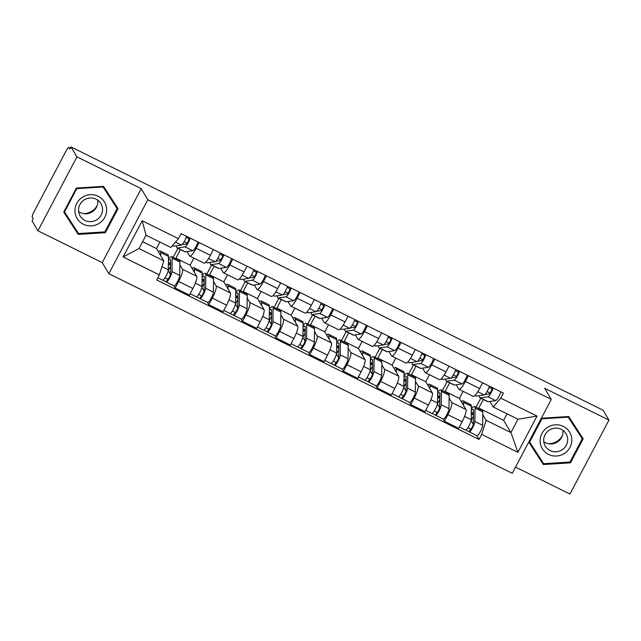 <?xml version="1.0" encoding="UTF-8"?>
<svg xmlns="http://www.w3.org/2000/svg" width="641" height="641" viewBox="0 0 641 641"><rect width="100%" height="100%" fill="white"/><g stroke="black" fill="none" stroke-linecap="round" stroke-linejoin="round"><path stroke-width="0.96" d="M515.548 467.113L569.961 494.043L608.95 420.095L603.053 410.2L71.039 146.957L76.928 156.853L37.947 230.8L102.239 262.61L108.842 273.691L512.279 473.314L551.268 399.375L147.831 199.752L141.22 188.662L76.928 156.853M37.947 230.8L32.05 220.905L33.188 218.749L32.266 217.203A4.912 0.978 -63.7 0 1 33.949 211.899L66.119 150.891A4.912 0.978 -63.7 0 1 68.883 147.486L70.374 148.215M608.95 420.095L544.658 388.286L551.268 399.375M70.358 148.255L68.98 147.574L69.901 149.113L71.039 146.957M179.881 264.845L182.509 269.252A11.298 2.252 116.3 0 1 178.639 281.455L175.177 288.033L189.416 295.076L192.885 288.506A11.298 2.252 -63.7 0 0 196.747 276.303L190.137 265.214L193.878 258.131M180.417 249.597L175.898 258.171L176.419 259.036M189.776 256.096L204.014 263.147A11.298 2.252 -63.7 0 0 210.384 255.302L196.146 248.259A11.298 2.252 116.3 0 1 189.776 256.096A11.298 2.252 116.3 0 1 189.552 255.887L186.996 251.593M196.146 248.259L199.159 242.546M173.118 257.402L177.894 248.347M173.775 285.686L175.177 288.033M210.384 255.302L213.397 249.589M213.533 281.495L216.161 285.91A11.298 2.252 116.3 0 1 212.299 298.113L208.83 304.683L223.068 311.734L226.537 305.156A11.298 2.252 -63.7 0 0 230.399 292.953L223.797 281.864L227.531 274.781M214.078 266.247L209.559 274.821L210.072 275.686M232.811 259.196L229.799 264.909A11.298 2.252 116.3 0 1 223.429 272.754A11.298 2.252 116.3 0 1 223.212 272.537L220.648 268.242M206.779 274.06L211.554 265.005M207.436 302.344L208.83 304.683M223.429 272.754L237.667 279.796A11.298 2.252 -63.7 0 0 244.045 271.952L247.049 266.239M247.194 298.145L249.822 302.56A11.298 2.252 116.3 0 1 245.952 314.763L242.49 321.341L256.729 328.384L260.19 321.806A11.298 2.252 -63.7 0 0 264.06 309.603L257.45 298.522L261.183 291.431M247.73 282.905L243.211 291.471L243.732 292.344M266.472 275.854L263.459 281.567A11.298 2.252 116.3 0 1 257.081 289.403A11.298 2.252 116.3 0 1 256.865 289.195L254.309 284.9M240.431 290.71L245.207 281.655M241.088 318.994L242.49 321.341M257.081 289.403L271.319 296.446A11.298 2.252 -63.7 0 0 277.697 288.61L280.71 282.897M280.846 314.803L283.474 319.21A11.298 2.252 116.3 0 1 279.612 331.413L276.143 337.991L290.381 345.034L293.85 338.464A11.298 2.252 -63.7 0 0 297.712 326.261L291.11 315.172L294.844 308.089M281.383 299.555L276.872 308.129L277.385 308.994M300.124 292.504L297.112 298.217A11.298 2.252 116.3 0 1 290.742 306.053A11.298 2.252 116.3 0 1 290.525 305.845L287.961 301.55M274.084 307.36L278.859 298.305M274.749 335.644L276.143 337.991M290.742 306.053L304.98 313.104A11.298 2.252 -63.7 0 0 311.35 305.26L314.362 299.547M314.499 331.453L317.127 335.868A11.298 2.252 116.3 0 1 313.265 348.071L309.795 354.641L324.034 361.692L327.503 355.114A11.298 2.252 -63.7 0 0 331.373 342.911L324.763 331.822L328.496 324.739M315.043 316.205L310.524 324.779L311.045 325.644M333.785 309.154L330.772 314.867A11.298 2.252 116.3 0 1 324.394 322.711A11.298 2.252 116.3 0 1 324.178 322.503L321.614 318.2M307.744 324.017L312.52 314.963M308.401 352.302L309.795 354.641M324.394 322.711L338.632 329.754A11.298 2.252 -63.7 0 0 345.01 321.918L348.023 316.205M348.159 348.111L350.787 352.518A11.298 2.252 116.3 0 1 346.917 364.721L343.456 371.299L357.694 378.342L361.163 371.764A11.298 2.252 -63.7 0 0 365.025 359.561L358.415 348.48L362.157 341.397M348.696 332.863L344.177 341.429L344.698 342.302M367.437 325.812L364.425 331.525A11.298 2.252 116.3 0 1 358.047 339.361A11.298 2.252 116.3 0 1 357.83 339.153L355.274 334.858M341.397 340.667L346.172 331.613M342.054 368.952L343.456 371.299M358.047 339.361L372.293 346.412A11.298 2.252 -63.7 0 0 378.663 338.568L381.675 332.855M381.812 364.761L384.44 369.168A11.298 2.252 116.3 0 1 380.578 381.371L377.108 387.949L391.347 394.992L394.816 388.422A11.298 2.252 -63.7 0 0 398.678 376.219L392.076 365.13L395.809 358.047M382.356 349.513L377.837 358.087L378.35 358.952M401.09 342.462L398.077 348.175A11.298 2.252 116.3 0 1 391.707 356.019A11.298 2.252 116.3 0 1 391.491 355.803L388.927 351.508M375.057 357.325L379.833 348.263M375.714 385.602L377.108 387.949M391.707 356.019L405.945 363.062A11.298 2.252 -63.7 0 0 412.315 355.218L415.328 349.505M415.472 381.411L418.1 385.826A11.298 2.252 116.3 0 1 414.23 398.029L410.769 404.599L425.007 411.65L428.468 405.072A11.298 2.252 -63.7 0 0 432.338 392.869L425.728 381.78L429.462 374.697M416.009 366.171L411.49 374.737L412.011 375.61M434.75 359.112L431.738 364.825A11.298 2.252 116.3 0 1 425.36 372.669A11.298 2.252 116.3 0 1 425.143 372.461L422.587 368.158M408.71 373.975L413.485 364.921M409.367 402.26L410.769 404.599M425.36 372.669L439.598 379.712A11.298 2.252 -63.7 0 0 445.976 371.876L448.988 366.163M449.125 398.069L451.753 402.476A11.298 2.252 116.3 0 1 447.891 414.679L444.421 421.257L458.66 428.3L462.129 421.722A11.298 2.252 -63.7 0 0 465.991 409.519L459.389 398.438L463.123 391.355M449.662 382.821L445.142 391.387L445.663 392.26M468.403 375.77L465.39 381.483A11.298 2.252 116.3 0 1 459.02 389.319A11.298 2.252 116.3 0 1 458.804 389.111L456.24 384.816M442.362 390.625L447.138 381.571M443.027 418.91L444.421 421.257M459.02 389.319L473.258 396.37A11.298 2.252 -63.7 0 0 479.628 388.526L482.641 382.813M445.142 391.387L459.389 398.438M411.49 374.737L425.728 381.78M377.837 358.087L392.076 365.13M344.177 341.429L358.415 348.48M310.524 324.779L324.763 331.822M276.872 308.129L291.11 315.172M243.211 291.471L257.45 298.522M209.559 274.821L223.797 281.864M175.898 258.171L190.137 265.214M163.8 260.839L159.345 274.901L123.104 256.969L142.198 220.752L178.446 238.684L170.851 247.474L146.036 235.199L138.993 248.564L163.8 260.839L156.484 248.564L159.913 242.058M142.614 241.697L156.484 248.564M483.322 399.471L478.803 408.045L503.61 420.32L510.933 432.595L517.976 419.23L493.169 406.955L500.757 398.165L503.433 393.101L181.115 233.62L178.446 238.684M500.757 398.165L537.006 416.097L517.912 452.314L481.663 434.382L486.118 420.32L510.933 432.595L517.912 452.314M159.345 274.901L156.676 279.965L478.995 439.446L481.663 434.382M108.842 273.691L147.831 199.752M102.239 262.61L141.22 188.662M118.032 208.662L103.546 186.347L76.391 188.061L63.723 212.083L78.21 234.39L105.364 232.683L118.032 208.662M583.166 438.813L568.679 416.498L541.533 418.212L528.865 442.234L543.352 464.541L570.506 462.834L583.166 438.813M503.61 420.32L507.039 413.822M478.803 408.045L479.324 408.91M482.777 414.719L486.118 420.32M493.169 406.955L489.892 401.466M476.68 435.568L478.995 439.446M476.023 407.283L480.798 398.221M123.104 256.969L138.993 248.564M142.198 220.752L146.036 235.199M517.976 419.23L537.006 416.097M63.779 211.987L76.968 232.306L77.713 232.258M116.374 207.355L116.734 206.666M104.876 231.858L105.364 232.683M76.968 232.306L78.21 234.39M528.913 442.138L542.11 462.457L542.847 462.409M581.515 437.507L581.876 436.817M570.009 462.009L570.506 462.834M542.11 462.457L543.352 464.541M182.012 244.654L186.347 244.005A2.949 0.585 -63.7 0 0 188.101 241.601A2.949 0.585 -63.7 0 0 188.935 238.764L189.472 237.747M184.159 241.657L186.98 243.051A11.546 2.3 116.3 0 0 186.755 243.716M176.62 245.775A14.735 2.941 -63.7 0 0 177.092 247.955A14.735 2.941 -63.7 0 0 177.517 248.003L185.025 246.881A6.138 1.226 -63.7 0 0 187.653 243.772A6.138 1.226 -63.7 0 0 190.193 238.107M177.092 247.955L184.856 251.793A14.735 2.941 -63.7 0 0 185.281 251.849L192.789 250.719A6.138 1.226 -63.7 0 0 195.425 247.61A6.138 1.226 -63.7 0 0 197.965 241.953M186.162 237.394L188.935 238.764M172.429 245.647L173.423 246.136A14.735 2.941 -63.7 0 0 173.847 246.192L181.355 245.062A6.138 1.226 -63.7 0 0 183.983 241.953A6.138 1.226 -63.7 0 0 186.531 236.297M158.399 251.769A14.735 2.941 116.3 0 1 160.202 251.016L167.966 254.854A14.735 2.941 116.3 0 1 168.479 256.376L168.311 269.805A6.138 1.226 116.3 0 1 165.915 276.287A6.138 1.226 116.3 0 1 162.654 280.181L157.822 277.793M160.202 251.016A14.735 2.941 116.3 0 1 160.715 252.53L160.675 255.591M168.431 260.486A11.546 2.3 116.3 0 1 170.218 259.533A11.546 2.3 116.3 0 1 170.618 260.719L170.45 274.156A2.949 0.585 116.3 0 1 169.304 277.265A2.949 0.585 116.3 0 1 167.734 279.131A2.949 0.585 116.3 0 1 167.678 279.083L165.041 277.777M170.554 266.255L168.182 270.742L170.418 274.484M170.57 264.589L169.841 263.363L168.399 262.65M170.586 263.363L168.407 262.281M168.447 258.884A14.735 2.941 116.3 0 1 171.636 256.672A14.735 2.941 116.3 0 1 172.149 258.187L171.98 271.624A6.138 1.226 116.3 0 1 169.585 278.106A6.138 1.226 116.3 0 1 166.315 282A6.138 1.226 116.3 0 1 166.203 281.88L162.814 280.205M171.636 256.672L179.408 260.51A14.735 2.941 116.3 0 1 179.913 262.033L179.744 275.462A6.138 1.226 116.3 0 1 177.349 281.944A6.138 1.226 116.3 0 1 174.088 285.838L166.315 282M168.383 264.044L170.562 265.126M167.814 279.147L166.203 281.88M215.664 261.312L219.999 260.663A2.949 0.585 -63.7 0 0 221.754 258.251A2.949 0.585 -63.7 0 0 222.587 255.422L223.124 254.405M217.82 258.307L220.64 259.701A11.546 2.3 116.3 0 0 220.416 260.366M210.28 262.425A14.735 2.941 -63.7 0 0 210.745 264.605A14.735 2.941 -63.7 0 0 211.169 264.661L218.677 263.531A6.138 1.226 -63.7 0 0 221.313 260.422A6.138 1.226 -63.7 0 0 223.853 254.765M210.745 264.605L218.517 268.451A14.735 2.941 -63.7 0 0 218.942 268.499L226.441 267.377A6.138 1.226 -63.7 0 0 229.077 264.268A6.138 1.226 -63.7 0 0 231.617 258.603M219.815 254.052L222.587 255.422M205.817 262.161L207.083 262.786A14.735 2.941 -63.7 0 0 207.508 262.842L215.007 261.72A6.138 1.226 -63.7 0 0 217.644 258.611A6.138 1.226 -63.7 0 0 220.184 252.947M249.317 277.962L253.66 277.313A2.949 0.585 -63.7 0 0 255.414 274.909A2.949 0.585 -63.7 0 0 256.24 272.072L256.777 271.055M251.472 274.965L254.293 276.359A11.546 2.3 116.3 0 0 254.068 277.016M243.933 279.083A14.735 2.941 -63.7 0 0 244.405 281.255A14.735 2.941 -63.7 0 0 244.83 281.311L252.33 280.189A6.138 1.226 -63.7 0 0 254.966 277.072A6.138 1.226 -63.7 0 0 257.506 271.415M244.405 281.255L252.169 285.101A14.735 2.941 -63.7 0 0 252.594 285.157L260.102 284.027A6.138 1.226 -63.7 0 0 262.73 280.918A6.138 1.226 -63.7 0 0 265.278 275.261M253.475 270.702L256.24 272.072M239.47 278.819L240.736 279.444A14.735 2.941 -63.7 0 0 241.16 279.492L248.668 278.37A6.138 1.226 -63.7 0 0 251.296 275.261A6.138 1.226 -63.7 0 0 253.836 269.605M97.304 205.336A15.352 14.919 -30.8 0 1 83.394 213.621M74.981 211.266A15.969 15.52 149.2 0 0 91.431 225.872A15.969 15.52 149.2 0 0 106.654 209.27A15.969 15.52 149.2 0 0 90.205 194.664A15.969 15.52 149.2 0 0 74.981 211.266M78.555 210.577A12.091 11.746 149.2 0 0 93.89 221.105A12.091 11.746 149.2 0 0 100.933 203.63A12.091 11.746 149.2 0 0 78.555 210.577M78.643 211.602A12.091 11.746 149.2 0 0 97.785 200.2M103.089 186.996L117.127 208.613L104.852 231.89L78.547 233.548L64.509 211.931L76.784 188.654L103.089 186.996L102.736 186.403M102.808 186.395L117.127 208.613M64.14 211.298L64.509 211.931M76.431 188.053L76.784 188.654M562.437 435.487A15.352 14.919 -30.8 0 1 548.536 443.772M540.123 441.417A15.969 15.52 149.2 0 0 556.572 456.023A15.969 15.52 149.2 0 0 571.796 439.422A15.969 15.52 149.2 0 0 555.346 424.815A15.969 15.52 149.2 0 0 540.123 441.417M543.696 440.728A12.091 11.746 149.2 0 0 559.024 451.256A12.091 11.746 149.2 0 0 566.075 433.781A12.091 11.746 149.2 0 0 543.696 440.728M543.784 441.753A12.091 11.746 149.2 0 0 562.926 430.351M568.23 417.147L582.268 438.765L569.993 462.041L543.688 463.699L529.65 442.082L541.925 418.805L568.23 417.147L567.87 416.554M567.942 416.546L582.268 438.765M529.274 441.449L529.65 442.082M541.565 418.204L541.925 418.805M192.052 268.419A14.735 2.941 116.3 0 1 193.862 267.666L201.627 271.512A14.735 2.941 116.3 0 1 202.139 273.026L201.963 286.455A6.138 1.226 116.3 0 1 199.575 292.945A6.138 1.226 116.3 0 1 196.306 296.831L190.105 293.77M193.862 267.666A14.735 2.941 116.3 0 1 194.367 269.18L194.327 272.249M202.083 277.136A11.546 2.3 116.3 0 1 203.878 276.183A11.546 2.3 116.3 0 1 204.279 277.377L204.11 290.806A2.949 0.585 116.3 0 1 202.957 293.923A2.949 0.585 116.3 0 1 201.386 295.789A2.949 0.585 116.3 0 1 201.33 295.733L198.702 294.427M204.207 282.905L201.843 287.392L204.07 291.134M204.231 281.239L203.501 280.021L202.059 279.308M204.247 280.013L202.059 278.939M202.107 275.534A14.735 2.941 116.3 0 1 205.296 273.322A14.735 2.941 116.3 0 1 205.801 274.837L205.633 288.274A6.138 1.226 116.3 0 1 203.237 294.756A6.138 1.226 116.3 0 1 199.976 298.65A6.138 1.226 116.3 0 1 199.856 298.538L196.466 296.863M205.296 273.322L213.06 277.168A14.735 2.941 116.3 0 1 213.573 278.683L213.397 292.12A6.138 1.226 116.3 0 1 211.009 298.602A6.138 1.226 116.3 0 1 207.74 302.496L199.976 298.65M202.035 280.694L204.223 281.776M201.466 295.797L199.856 298.538M225.704 285.077A14.735 2.941 116.3 0 1 227.515 284.316L235.279 288.162A14.735 2.941 116.3 0 1 235.792 289.676L235.624 303.113A6.138 1.226 116.3 0 1 233.228 309.595A6.138 1.226 116.3 0 1 229.959 313.489L223.765 310.42M227.515 284.316A14.735 2.941 116.3 0 1 228.028 285.838L227.988 288.899M235.744 293.786A11.546 2.3 116.3 0 1 237.531 292.841A11.546 2.3 116.3 0 1 237.931 294.027L237.763 307.456A2.949 0.585 116.3 0 1 236.617 310.573A2.949 0.585 116.3 0 1 235.047 312.439A2.949 0.585 116.3 0 1 234.991 312.383L232.354 311.085M237.859 299.563L235.495 304.05L237.723 307.784M237.883 297.897L237.154 296.671L235.712 295.958M237.899 296.671L235.72 295.589M235.76 292.184A14.735 2.941 116.3 0 1 238.949 289.972A14.735 2.941 116.3 0 1 239.462 291.495L239.285 304.924A6.138 1.226 116.3 0 1 236.898 311.414A6.138 1.226 116.3 0 1 233.628 315.3A6.138 1.226 116.3 0 1 233.508 315.188L230.127 313.513M238.949 289.972L246.713 293.818A14.735 2.941 116.3 0 1 247.226 295.333L247.057 308.77A6.138 1.226 116.3 0 1 244.662 315.252A6.138 1.226 116.3 0 1 241.393 319.146L233.628 315.3M235.696 297.352L237.875 298.434M235.127 312.455L233.508 315.188M282.977 294.612L287.312 293.963A2.949 0.585 -63.7 0 0 289.067 291.559A2.949 0.585 -63.7 0 0 289.9 288.722L290.437 287.705M285.125 291.615L287.953 293.009A11.546 2.3 116.3 0 0 287.721 293.674M277.585 295.733A14.735 2.941 -63.7 0 0 278.058 297.913A14.735 2.941 -63.7 0 0 278.482 297.961L285.99 296.839A6.138 1.226 -63.7 0 0 288.618 293.73A6.138 1.226 -63.7 0 0 291.166 288.065M278.058 297.913L285.822 301.751A14.735 2.941 -63.7 0 0 286.247 301.807L293.754 300.685A6.138 1.226 -63.7 0 0 296.39 297.568A6.138 1.226 -63.7 0 0 298.93 291.911M287.128 287.352L289.9 288.722M273.13 295.469L274.388 296.094A14.735 2.941 -63.7 0 0 274.813 296.15L282.32 295.02A6.138 1.226 -63.7 0 0 284.957 291.911A6.138 1.226 -63.7 0 0 287.497 286.255M316.63 311.27L320.965 310.621A2.949 0.585 -63.7 0 0 322.727 308.209A2.949 0.585 -63.7 0 0 323.553 305.38L324.09 304.363M318.785 308.265L321.606 309.667A11.546 2.3 116.3 0 0 321.381 310.324M311.246 312.383A14.735 2.941 -63.7 0 0 311.71 314.563A14.735 2.941 -63.7 0 0 312.143 314.619L319.643 313.489A6.138 1.226 -63.7 0 0 322.279 310.38A6.138 1.226 -63.7 0 0 324.819 304.723M311.71 314.563L319.482 318.409A14.735 2.941 -63.7 0 0 319.907 318.457L327.415 317.335A6.138 1.226 -63.7 0 0 330.043 314.226A6.138 1.226 -63.7 0 0 332.583 308.561M320.788 304.01L323.553 305.38M306.783 312.119L308.049 312.752A14.735 2.941 -63.7 0 0 308.473 312.8L315.973 311.678A6.138 1.226 -63.7 0 0 318.609 308.569A6.138 1.226 -63.7 0 0 321.149 302.905M350.29 327.92L354.625 327.271A2.949 0.585 -63.7 0 0 356.38 324.867A2.949 0.585 -63.7 0 0 357.213 322.03L357.75 321.013M352.438 324.923L355.258 326.317A11.546 2.3 116.3 0 0 355.034 326.974M344.898 329.041A14.735 2.941 -63.7 0 0 345.371 331.213A14.735 2.941 -63.7 0 0 345.795 331.269L353.303 330.147A6.138 1.226 -63.7 0 0 355.931 327.038A6.138 1.226 -63.7 0 0 358.471 321.373M345.371 331.213L353.135 335.059A14.735 2.941 -63.7 0 0 353.56 335.115L361.067 333.985A6.138 1.226 -63.7 0 0 363.703 330.876A6.138 1.226 -63.7 0 0 366.243 325.219M354.441 320.66L357.213 322.03M340.435 328.777L341.701 329.402A14.735 2.941 -63.7 0 0 342.126 329.458L349.633 328.328A6.138 1.226 -63.7 0 0 352.262 325.219A6.138 1.226 -63.7 0 0 354.81 319.563M259.365 301.727A14.735 2.941 116.3 0 1 261.167 300.974L268.94 304.812A14.735 2.941 116.3 0 1 269.444 306.334L269.276 319.763A6.138 1.226 116.3 0 1 266.88 326.245A6.138 1.226 116.3 0 1 263.619 330.139L257.418 327.07M261.167 300.974A14.735 2.941 116.3 0 1 261.68 302.488L261.64 305.549M269.396 310.444A11.546 2.3 116.3 0 1 271.191 309.491A11.546 2.3 116.3 0 1 271.592 310.677L271.415 324.114A2.949 0.585 116.3 0 1 270.27 327.222A2.949 0.585 116.3 0 1 268.699 329.089A2.949 0.585 116.3 0 1 268.643 329.041L266.007 327.735M271.52 316.213L269.156 320.7L271.383 324.442M271.536 314.547L270.806 313.321L269.364 312.608M271.552 313.321L269.372 312.239M269.412 308.842A14.735 2.941 116.3 0 1 272.601 306.63A14.735 2.941 116.3 0 1 273.114 308.145L272.946 321.582A6.138 1.226 116.3 0 1 270.55 328.064A6.138 1.226 116.3 0 1 267.289 331.958A6.138 1.226 116.3 0 1 267.169 331.838L263.78 330.163M272.601 306.63L280.373 310.468A14.735 2.941 116.3 0 1 280.878 311.991L280.71 325.42A6.138 1.226 116.3 0 1 278.314 331.902A6.138 1.226 116.3 0 1 275.053 335.796L267.289 331.958M269.348 314.002L271.536 315.084M268.779 329.105L267.169 331.838M293.017 318.377A14.735 2.941 116.3 0 1 294.828 317.624L302.592 321.47A14.735 2.941 116.3 0 1 303.105 322.984L302.937 336.421A6.138 1.226 116.3 0 1 300.541 342.903A6.138 1.226 116.3 0 1 297.272 346.797L291.07 343.728M294.828 317.624A14.735 2.941 116.3 0 1 295.333 319.138L295.301 322.207M303.049 327.094A11.546 2.3 116.3 0 1 304.844 326.141A11.546 2.3 116.3 0 1 305.244 327.335L305.076 340.764A2.949 0.585 116.3 0 1 303.922 343.88A2.949 0.585 116.3 0 1 302.36 345.747A2.949 0.585 116.3 0 1 302.304 345.691L299.668 344.385M305.172 332.871L302.808 337.35L305.036 341.092M305.196 331.205L304.467 329.979L303.025 329.266M305.212 329.979L303.025 328.897M303.073 325.492A14.735 2.941 116.3 0 1 306.262 323.28A14.735 2.941 116.3 0 1 306.775 324.795L306.598 338.232A6.138 1.226 116.3 0 1 304.211 344.714A6.138 1.226 116.3 0 1 300.941 348.608A6.138 1.226 116.3 0 1 300.821 348.496L297.432 346.821M306.262 323.28L314.026 327.126A14.735 2.941 116.3 0 1 314.539 328.641L314.37 342.078A6.138 1.226 116.3 0 1 311.975 348.56A6.138 1.226 116.3 0 1 308.706 352.454L300.941 348.608M303.009 330.66L305.188 331.734M302.432 345.755L300.821 348.496M326.678 335.035A14.735 2.941 116.3 0 1 328.48 334.273L336.245 338.119A14.735 2.941 116.3 0 1 336.757 339.634L336.589 353.071A6.138 1.226 116.3 0 1 334.193 359.553A6.138 1.226 116.3 0 1 330.932 363.447L324.731 360.378M328.48 334.273A14.735 2.941 116.3 0 1 328.993 335.796L328.953 338.857M336.709 343.744A11.546 2.3 116.3 0 1 338.496 342.799A11.546 2.3 116.3 0 1 338.897 343.985L338.728 357.422A2.949 0.585 116.3 0 1 337.583 360.53A2.949 0.585 116.3 0 1 336.012 362.397A2.949 0.585 116.3 0 1 335.956 362.341L333.32 361.043M338.833 349.521L336.461 354.008L338.688 357.742M338.849 347.855L338.119 346.629L336.677 345.916M338.865 346.629L336.685 345.547M336.725 342.15A14.735 2.941 116.3 0 1 339.914 339.938A14.735 2.941 116.3 0 1 340.427 341.453L340.259 354.882A6.138 1.226 116.3 0 1 337.863 361.372A6.138 1.226 116.3 0 1 334.594 365.258A6.138 1.226 116.3 0 1 334.482 365.146L331.093 363.471M339.914 339.938L347.678 343.776A14.735 2.941 116.3 0 1 348.191 345.291L348.023 358.728A6.138 1.226 116.3 0 1 345.627 365.21A6.138 1.226 116.3 0 1 342.366 369.104L334.594 365.258M336.661 347.31L338.841 348.392M336.092 362.413L334.482 365.146M383.943 344.57L388.278 343.921A2.949 0.585 -63.7 0 0 390.032 341.517A2.949 0.585 -63.7 0 0 390.866 338.68L391.403 337.671M386.098 341.573L388.919 342.967A11.546 2.3 116.3 0 0 388.694 343.632M378.559 345.691A14.735 2.941 -63.7 0 0 379.023 347.871A14.735 2.941 -63.7 0 0 379.448 347.919L386.956 346.797A6.138 1.226 -63.7 0 0 389.592 343.688A6.138 1.226 -63.7 0 0 392.132 338.023M379.023 347.871L386.795 351.709A14.735 2.941 -63.7 0 0 387.22 351.765L394.72 350.643A6.138 1.226 -63.7 0 0 397.356 347.534A6.138 1.226 -63.7 0 0 399.896 341.869M388.093 337.31L390.866 338.68M374.096 345.427L375.362 346.052A14.735 2.941 -63.7 0 0 375.786 346.108L383.286 344.986A6.138 1.226 -63.7 0 0 385.922 341.869A6.138 1.226 -63.7 0 0 388.462 336.213M360.33 351.685A14.735 2.941 116.3 0 1 362.141 350.931L369.905 354.769A14.735 2.941 116.3 0 1 370.418 356.292L370.242 369.721A6.138 1.226 116.3 0 1 367.854 376.203A6.138 1.226 116.3 0 1 364.585 380.097L358.383 377.028M362.141 350.931A14.735 2.941 116.3 0 1 362.646 352.446L362.606 355.507M370.362 360.402A11.546 2.3 116.3 0 1 372.157 359.449A11.546 2.3 116.3 0 1 372.557 360.635L372.381 374.072A2.949 0.585 116.3 0 1 371.235 377.18A2.949 0.585 116.3 0 1 369.665 379.055A2.949 0.585 116.3 0 1 369.609 378.999L366.981 377.693M370.113 370.658L372.349 374.4M372.509 364.505L371.78 363.279L370.338 362.566M372.525 363.279L370.338 362.197M370.386 358.8A14.735 2.941 116.3 0 1 373.575 356.588A14.735 2.941 116.3 0 1 374.08 358.103L373.911 371.54A6.138 1.226 116.3 0 1 371.516 378.022A6.138 1.226 116.3 0 1 368.255 381.916A6.138 1.226 116.3 0 1 368.134 381.796L364.745 380.121M373.575 356.588L381.339 360.434A14.735 2.941 116.3 0 1 381.852 361.949L381.675 375.378A6.138 1.226 116.3 0 1 379.288 381.868A6.138 1.226 116.3 0 1 376.019 385.754L368.255 381.916M372.485 366.171L370.121 370.658M370.314 363.96L372.501 365.041M369.745 379.063L368.134 381.796M417.595 361.228L421.938 360.579A2.949 0.585 -63.7 0 0 423.693 358.175A2.949 0.585 -63.7 0 0 424.518 355.338L425.055 354.321M419.751 358.223L422.571 359.625A11.546 2.3 116.3 0 0 422.347 360.282M412.211 362.341A14.735 2.941 -63.7 0 0 412.684 364.521A14.735 2.941 -63.7 0 0 413.108 364.577L420.608 363.447A6.138 1.226 -63.7 0 0 423.244 360.338A6.138 1.226 -63.7 0 0 425.784 354.681M412.684 364.521L420.448 368.367A14.735 2.941 -63.7 0 0 420.873 368.415L428.38 367.293A6.138 1.226 -63.7 0 0 431.008 364.184A6.138 1.226 -63.7 0 0 433.556 358.519M421.754 353.968L424.518 355.338M407.748 362.085L409.014 362.71A14.735 2.941 -63.7 0 0 409.439 362.758L416.946 361.636A6.138 1.226 -63.7 0 0 419.575 358.527A6.138 1.226 -63.7 0 0 422.115 352.862M393.983 368.343A14.735 2.941 116.3 0 1 395.793 367.581L403.558 371.427A14.735 2.941 116.3 0 1 404.07 372.942L403.902 386.379A6.138 1.226 116.3 0 1 401.506 392.861A6.138 1.226 116.3 0 1 398.237 396.755L392.036 393.686M395.793 367.581A14.735 2.941 116.3 0 1 396.306 369.096L396.266 372.165M404.014 377.052A11.546 2.3 116.3 0 1 405.809 376.107A11.546 2.3 116.3 0 1 406.21 377.293L406.041 390.722A2.949 0.585 116.3 0 1 404.896 393.838A2.949 0.585 116.3 0 1 403.325 395.705A2.949 0.585 116.3 0 1 403.269 395.649L400.633 394.343M406.138 382.829L403.774 387.316L406.001 391.05M406.162 381.163L405.433 379.937L403.99 379.224M406.178 379.937L403.998 378.855M404.038 375.45A14.735 2.941 116.3 0 1 407.227 373.238A14.735 2.941 116.3 0 1 407.74 374.761L407.564 388.19A6.138 1.226 116.3 0 1 405.176 394.672A6.138 1.226 116.3 0 1 401.907 398.566A6.138 1.226 116.3 0 1 401.787 398.454L398.406 396.779M407.227 373.238L414.991 377.084A14.735 2.941 116.3 0 1 415.504 378.599L415.336 392.036A6.138 1.226 116.3 0 1 412.94 398.518A6.138 1.226 116.3 0 1 409.671 402.412L401.907 398.566M403.974 380.618L406.154 381.691M403.405 395.713L401.787 398.454M451.256 377.878L455.591 377.228A2.949 0.585 -63.7 0 0 457.345 374.825A2.949 0.585 -63.7 0 0 458.179 371.988L458.716 370.971M453.403 374.881L456.232 376.275A11.546 2.3 116.3 0 0 455.999 376.94M445.864 378.999A14.735 2.941 -63.7 0 0 446.336 381.171A14.735 2.941 -63.7 0 0 446.761 381.227L454.269 380.105A6.138 1.226 -63.7 0 0 456.897 376.996A6.138 1.226 -63.7 0 0 459.445 371.331M446.336 381.171L454.1 385.017A14.735 2.941 -63.7 0 0 454.525 385.073L462.033 383.943A6.138 1.226 -63.7 0 0 464.669 380.834A6.138 1.226 -63.7 0 0 467.209 375.177M455.406 370.618L458.179 371.988M441.409 378.735L442.667 379.36A14.735 2.941 -63.7 0 0 443.091 379.416L450.599 378.286A6.138 1.226 -63.7 0 0 453.235 375.177A6.138 1.226 -63.7 0 0 455.775 369.52M427.643 384.993A14.735 2.941 116.3 0 1 429.446 384.239L437.218 388.077A14.735 2.941 116.3 0 1 437.723 389.592L437.555 403.029A6.138 1.226 116.3 0 1 435.159 409.511A6.138 1.226 116.3 0 1 431.898 413.405L425.696 410.336M429.446 384.239A14.735 2.941 116.3 0 1 429.959 385.754L429.919 388.815M437.675 393.702A11.546 2.3 116.3 0 1 439.47 392.757A11.546 2.3 116.3 0 1 439.87 393.943L439.694 407.38A2.949 0.585 116.3 0 1 438.548 410.488A2.949 0.585 116.3 0 1 436.978 412.355A2.949 0.585 116.3 0 1 436.922 412.299L434.286 411.001M439.798 399.479L437.434 403.966L439.662 407.708M439.814 397.813L439.085 396.587L437.643 395.874M439.83 396.587L437.651 395.505M437.691 392.108A14.735 2.941 116.3 0 1 440.88 389.896A14.735 2.941 116.3 0 1 441.393 391.411L441.224 404.84A6.138 1.226 116.3 0 1 438.829 411.33A6.138 1.226 116.3 0 1 435.56 415.216A6.138 1.226 116.3 0 1 435.447 415.104L432.058 413.429M440.88 389.896L448.652 393.734A14.735 2.941 116.3 0 1 449.157 395.249L448.988 408.686A6.138 1.226 116.3 0 1 446.593 415.168A6.138 1.226 116.3 0 1 443.332 419.062L435.56 415.216M437.627 397.268L439.814 398.349M437.058 412.371L435.447 415.104M484.908 394.536L489.243 393.878A2.949 0.585 -63.7 0 0 491.006 391.475A2.949 0.585 -63.7 0 0 491.831 388.638L492.368 387.629M487.064 391.531L489.884 392.925A11.546 2.3 116.3 0 0 489.66 393.59M479.524 395.649A14.735 2.941 -63.7 0 0 479.989 397.829A14.735 2.941 -63.7 0 0 480.413 397.885L487.921 396.755A6.138 1.226 -63.7 0 0 490.557 393.646A6.138 1.226 -63.7 0 0 493.097 387.989M479.989 397.829L487.761 401.667A14.735 2.941 -63.7 0 0 488.186 401.723L495.693 400.601A6.138 1.226 -63.7 0 0 498.321 397.492A6.138 1.226 -63.7 0 0 500.861 391.827M489.067 387.268L491.831 388.638M475.061 395.385L476.327 396.01A14.735 2.941 -63.7 0 0 476.752 396.066L484.251 394.944A6.138 1.226 -63.7 0 0 486.888 391.835A6.138 1.226 -63.7 0 0 489.428 386.17M461.296 401.643A14.735 2.941 116.3 0 1 463.106 400.889L470.871 404.735A14.735 2.941 116.3 0 1 471.383 406.25L471.207 419.679A6.138 1.226 116.3 0 1 468.819 426.169A6.138 1.226 116.3 0 1 465.55 430.055L459.349 426.986M463.106 400.889A14.735 2.941 116.3 0 1 463.611 402.404L463.579 405.465M471.327 410.36A11.546 2.3 116.3 0 1 473.122 409.407A11.546 2.3 116.3 0 1 473.523 410.593L473.354 424.03A2.949 0.585 116.3 0 1 472.201 427.138A2.949 0.585 116.3 0 1 470.638 429.013A2.949 0.585 116.3 0 1 470.582 428.957L467.946 427.651M473.451 416.129L471.087 420.616L473.314 424.358M473.475 414.463L472.746 413.237L471.303 412.524M473.491 413.237L471.303 412.163M471.351 408.758A14.735 2.941 116.3 0 1 474.54 406.546A14.735 2.941 116.3 0 1 475.053 408.061L474.877 421.498A6.138 1.226 116.3 0 1 472.489 427.98A6.138 1.226 116.3 0 1 469.22 431.874A6.138 1.226 116.3 0 1 469.1 431.762L465.711 430.079M474.54 406.546L482.304 410.392A14.735 2.941 116.3 0 1 482.817 411.907L482.649 425.336A6.138 1.226 116.3 0 1 480.253 431.826A6.138 1.226 116.3 0 1 476.984 435.712L469.22 431.874M471.287 413.918L473.467 414.999M470.71 429.021L469.1 431.762M465.991 409.519L451.753 402.476M432.338 392.869L418.1 385.826M398.678 376.219L384.44 369.168M365.025 359.561L350.787 352.518M331.373 342.911L317.127 335.868M297.712 326.261L283.474 319.21M264.06 309.603L249.822 302.56M230.399 292.953L216.161 285.91M196.747 276.303L182.509 269.252M445.976 371.876L431.738 364.825M412.315 355.218L398.077 348.175M378.663 338.568L364.425 331.525M345.01 321.918L330.772 314.867M311.35 305.26L297.112 298.217M277.697 288.61L263.459 281.567M244.045 271.952L229.799 264.909M479.628 388.526L465.39 381.483M428.468 405.072L414.23 398.029M394.816 388.422L380.578 381.371M361.163 371.764L346.917 364.721M327.503 355.114L313.265 348.071M293.85 338.464L279.612 331.413M260.19 321.806L245.952 314.763M226.537 305.156L212.299 298.113M192.885 288.506L178.639 281.455M462.129 421.722L447.891 414.679M177.517 248.003L185.281 251.849M185.025 246.881L192.789 250.719M172.525 245.535L173.847 246.192M175.45 242.146L181.355 245.062M168.479 256.376L160.715 252.53M168.311 269.805L161.957 266.664M179.913 262.033L172.149 258.187M179.744 275.462L171.98 271.624M211.169 264.661L218.942 268.499M218.677 263.531L226.441 267.377M205.913 262.057L207.508 262.842M208.541 258.515L215.007 261.72M244.83 281.311L252.594 285.157M252.33 280.189L260.102 284.027M239.574 278.707L241.16 279.492M242.194 275.173L248.668 278.37M202.139 273.026L194.367 269.18M201.963 286.455L195.337 283.178M213.573 278.683L205.801 274.837M213.397 292.12L205.633 288.274M235.792 289.676L228.028 285.838M235.624 303.113L228.989 299.828M247.226 295.333L239.462 291.495M247.057 308.77L239.285 304.924M278.482 297.961L286.247 301.807M285.99 296.839L293.754 300.685M273.226 295.365L274.813 296.15M275.854 291.823L282.32 295.02M312.143 314.619L319.907 318.457M319.643 313.489L327.415 317.335M306.887 312.015L308.473 312.8M309.507 308.473L315.973 311.678M345.795 331.269L353.56 335.115M353.303 330.147L361.067 333.985M340.539 328.673L342.126 329.458M343.159 325.131L349.633 328.328M269.444 306.334L261.68 302.488M269.276 319.763L262.65 316.486M280.878 311.991L273.114 308.145M280.71 325.42L272.946 321.582M303.105 322.984L295.333 319.138M302.937 336.421L296.302 333.136M314.539 328.641L306.775 324.795M314.37 342.078L306.598 338.232M336.757 339.634L328.993 335.796M336.589 353.071L329.963 349.786M348.191 345.291L340.427 341.453M348.023 358.728L340.259 354.882M379.448 347.919L387.22 351.765M386.956 346.797L394.72 350.643M374.192 345.323L375.786 346.108M376.82 341.781L383.286 344.986M370.418 356.292L362.646 352.446M370.242 369.721L363.615 366.444M381.852 361.949L374.08 358.103M381.675 375.378L373.911 371.54M413.108 364.577L420.873 368.415M420.608 363.447L428.38 367.293M407.852 361.973L409.439 362.758M410.472 358.431L416.946 361.636M404.07 372.942L396.306 369.096M403.902 386.379L397.268 383.094M415.504 378.599L407.74 374.761M415.336 392.036L407.564 388.19M446.761 381.227L454.525 385.073M454.269 380.105L462.033 383.943M441.505 378.631L443.091 379.416M444.133 375.089L450.599 378.286M437.723 389.592L429.959 385.754M437.555 403.029L430.928 399.752M449.157 395.249L441.393 391.411M448.988 408.686L441.224 404.84M480.413 397.885L488.186 401.723M487.921 396.755L495.693 400.601M475.165 395.281L476.752 396.066M477.785 391.739L484.251 394.944M471.383 406.25L463.611 402.404M471.207 419.679L464.581 416.402M482.817 411.907L475.053 408.061M482.649 425.336L474.877 421.498"/></g></svg>
